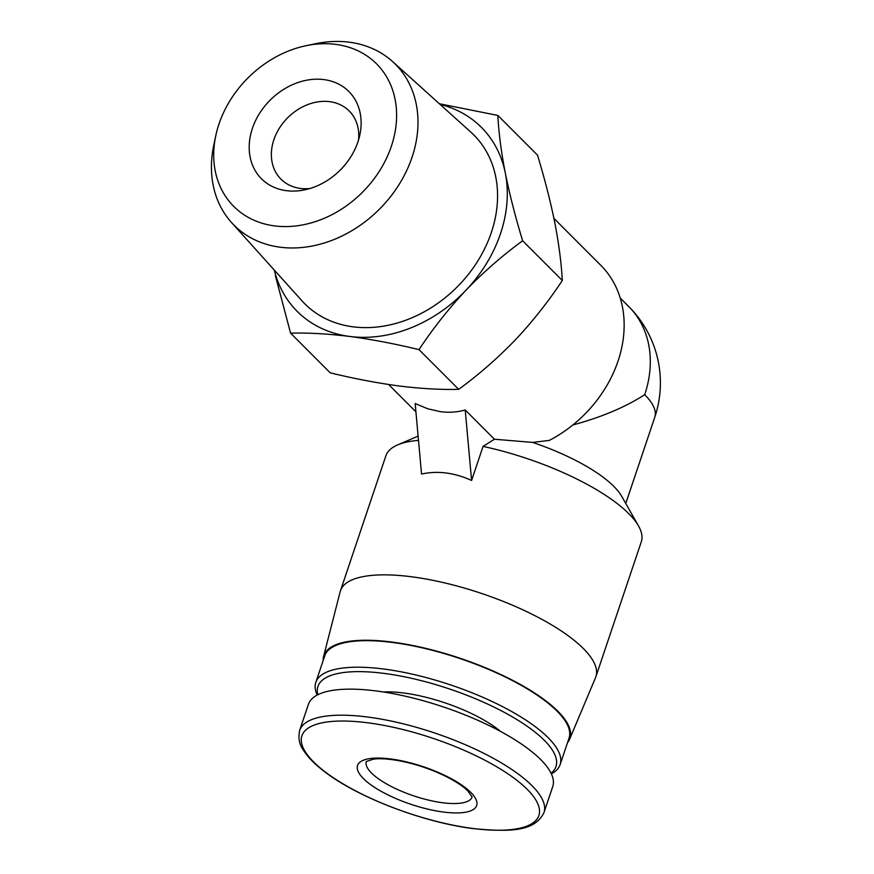 <?xml version="1.0" encoding="UTF-8"?>
<svg xmlns="http://www.w3.org/2000/svg" width="874" height="874" viewBox="0 0 874 874"><rect width="100%" height="100%" fill="white"/><g stroke="black" fill="none" stroke-linecap="round" stroke-linejoin="round"><path stroke-width="1.31" d="M572.863 424.972C601.596 417.171 625.544 407.076 644.706 394.687A107.797 86.428 -45 0 0 628.876 306.687L620.245 298.056M567.488 742.736A129.833 40.892 -161.4 0 0 569.608 739.262L595.544 677.623A134.749 42.433 -161.4 0 0 595.893 676.705L641.298 541.793A134.749 42.433 -161.4 0 0 638.544 526.006L621.709 496.323A107.797 33.944 -161.4 0 0 532.659 442.419L549.265 440.42A117.171 93.944 -45 0 0 600.864 265.379L553.93 218.391M465.219 409.982C457.31 412.2 449.116 412.768 440.638 411.698L427.91 408.835L415.172 403.559L421.541 474.036C437.721 470.529 454.404 472.67 471.599 480.46L483.06 446.406L494.433 439.229L465.219 409.982L471.599 480.46M532.659 442.419L494.433 439.229M290.572 333.136L330.241 372.848C354.243 378.661 377.284 383.052 399.374 386.013C421.17 388.69 440.944 389.793 458.675 389.345C478.733 374.717 497.634 358.209 515.398 339.833C532.867 321.195 548.501 301.41 562.299 280.488C561.381 263.161 558.89 243.912 554.804 222.728C550.445 201.282 544.677 178.755 537.499 155.135L497.83 115.423C498.737 132.75 501.239 152.01 505.325 173.183C509.673 194.629 515.452 217.156 522.63 240.776C502.583 255.416 483.672 271.912 465.908 290.288C448.438 308.926 432.805 328.711 419.007 349.633C395.015 343.821 371.963 339.429 349.884 336.468C328.078 333.802 308.314 332.688 290.572 333.136L275.386 275.714M439.393 103.766L497.83 115.423M562.299 280.488L522.63 240.776M458.675 389.345L419.007 349.633M286.475 190.685A61.748 49.501 -45 0 0 304.633 189.866A61.748 49.501 -45 0 0 359.891 134.672A61.748 49.501 -45 0 0 319.228 79.217A61.748 49.501 -45 0 0 251.646 130.772A61.748 49.501 -45 0 0 286.475 190.685M274.622 225.907A100.892 80.9 -45 0 0 395.223 131.111A100.892 80.9 -45 0 0 306.031 45.71A100.892 80.9 -45 0 0 215.736 135.907A100.892 80.9 -45 0 0 274.622 225.907M215.736 135.907L213.704 145.565A113.948 91.366 -45 0 0 231.457 222.455A113.948 91.366 -45 0 0 280.215 247.211A113.948 91.366 -45 0 0 400.128 182.808A113.948 91.366 -45 0 0 392.557 61.541A113.948 91.366 -45 0 0 315.689 43.7L306.031 45.71M231.457 222.455L302.011 300.885A119.465 95.779 -45 0 0 353.129 326.832A119.465 95.779 -45 0 0 478.843 259.316A119.465 95.779 -45 0 0 470.9 132.182L392.557 61.541M274.261 270.033A130.182 104.377 -45 0 0 349.884 336.468A130.182 104.377 -45 0 0 465.908 290.288A130.182 104.377 -45 0 0 505.325 173.183A130.182 104.377 -45 0 0 440.092 104.388M418.493 440.376A134.749 42.433 -161.4 0 0 397.594 444.921A134.749 42.433 -161.4 0 0 385.871 455.824L340.467 590.748A134.749 42.433 -161.4 0 0 340.183 591.687L323.577 656.461A129.833 40.892 -161.4 0 0 323.162 660.515M638.544 526.006A134.749 42.433 -161.4 0 0 483.06 446.406M595.893 676.705A134.749 42.433 -161.4 0 0 481.716 593.501A134.749 42.433 -161.4 0 0 340.467 590.748M569.608 739.262A129.833 40.892 -161.4 0 0 459.932 658.209A129.833 40.892 -161.4 0 0 323.577 656.461M551.352 773.872A128.893 40.586 -161.4 0 0 560.125 764.608L569.05 738.082A128.893 40.586 -161.4 0 0 459.844 658.493A128.893 40.586 -161.4 0 0 324.735 655.861L315.809 682.386A128.893 40.586 -161.4 0 0 317.186 695.07M560.125 764.608A128.893 40.586 -161.4 0 0 450.908 685.03A128.893 40.586 -161.4 0 0 315.809 682.386M551.046 773.228A125.583 39.549 -161.4 0 0 449.575 688.996A125.583 39.549 -161.4 0 0 317.83 694.743M500.562 731.429A79.228 24.953 -161.4 0 0 383.304 691.968M543.978 812.601L552.739 786.567A128.893 40.586 -161.4 0 0 443.522 706.979A128.893 40.586 -161.4 0 0 308.413 704.346L299.651 730.38C298.056 738.082 299.323 744.703 303.453 750.242C307.877 757.255 315.022 764.477 324.877 771.906C358.242 797.645 423.945 822.642 473.675 828.65C509.881 831.982 534.538 831.829 543.978 812.601A128.893 40.586 -161.4 0 0 434.76 733.024A128.893 40.586 -161.4 0 0 299.651 730.38M443.631 812.066A62.83 19.785 -161.4 0 0 450.318 778.188A62.83 19.785 -161.4 0 0 357.346 766.258A62.83 19.785 -161.4 0 0 443.631 812.066M358.537 139.993A48.212 38.653 -45 0 0 349.174 110.976A48.212 38.653 -45 0 0 287.743 117.695A48.212 38.653 -45 0 0 280.947 179.126A48.212 38.653 -45 0 0 300.459 188.423A48.212 38.653 -45 0 0 309.953 188.522M628.876 306.687A107.797 107.797 0 0 1 654.768 417.248A107.797 33.944 -161.4 0 0 644.706 394.687M473.216 828.497A125.015 39.374 -161.4 0 0 486.523 761.09A125.015 39.374 -161.4 0 0 301.508 737.328A125.015 39.374 -161.4 0 0 473.216 828.497M366.304 761.494A55.794 17.567 -161.4 0 0 388.963 785.267A55.794 17.567 -161.4 0 0 442.79 802.769A55.794 17.567 -161.4 0 0 472.069 797.088M415.915 411.829L388.624 384.505M654.768 417.248L625.762 503.457M418.111 436.104L397.594 444.921M472.113 796.979L467.83 790.937C463.471 786.578 456.621 781.968 447.28 777.106C432.226 769.535 416.341 764.116 399.615 760.839C388.591 758.84 379.862 758.282 373.417 759.156L366.272 761.527"/></g></svg>
